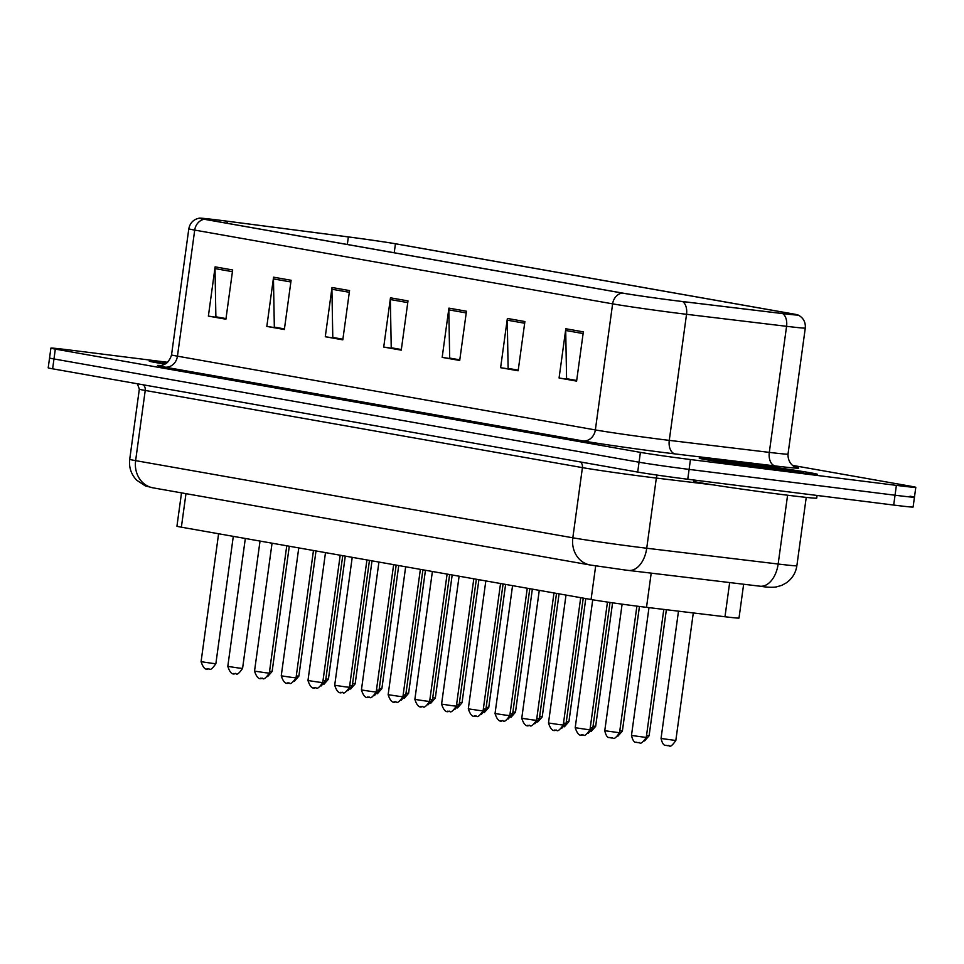 <?xml version="1.0" encoding="UTF-8"?>
<svg xmlns="http://www.w3.org/2000/svg" width="964" height="964" viewBox="0 0 964 964"><rect width="100%" height="100%" fill="white"/><g stroke="black" fill="none" stroke-linecap="round" stroke-linejoin="round"><path stroke-width="1.45" d="M743.642 584.244L739.002 618.057A37.283 0.783 -172.2 0 1 724.976 616.755L646.507 607.332A37.283 0.783 -172.2 0 1 641.132 606.669A37.283 0.783 -172.2 0 1 591.077 599.5L181.377 527.188A37.283 0.783 -172.2 0 1 176.942 526.211L181.509 492.869M786.407 471.215A59.66 1.253 7.8 0 0 817.46 474.36A59.66 1.253 7.8 0 0 730.29 461.31A59.66 1.253 7.8 0 0 699.237 458.165A59.66 1.253 7.8 0 0 786.407 471.215A59.66 1.253 7.8 0 0 817.46 474.36A59.66 1.253 7.8 0 0 730.29 461.31A59.66 1.253 7.8 0 0 699.237 458.165A59.66 1.253 7.8 0 0 786.407 471.215M676.306 300.78A39.777 0.831 -172.2 0 1 622.913 293.128L205.007 219.37A39.777 0.831 -172.2 0 1 200.283 218.322A39.777 0.831 -172.2 0 1 227.299 221.226L348.366 236.939A39.777 0.831 -172.2 0 1 395.445 243.784L792.336 313.83A39.777 0.831 -172.2 0 1 797.047 314.879A39.777 0.831 -172.2 0 1 782.093 313.493L682.042 301.479A39.777 0.831 -172.2 0 1 676.306 300.78M676.776 300.852A40.765 0.856 7.8 0 0 682.657 301.575L782.696 313.589A40.765 0.856 7.8 0 0 797.939 314.939A40.765 0.856 7.8 0 0 793.203 313.939L396.312 243.904A40.765 0.856 7.8 0 0 348.052 236.879L226.986 221.166A40.765 0.856 7.8 0 0 199.415 218.141A40.765 0.856 7.8 0 0 204.139 219.262L622.045 293.02A40.765 0.856 7.8 0 0 676.776 300.852M167.652 362.307L70.312 350.089A37.283 0.783 7.8 0 0 50.899 348.125L49.55 357.981A37.283 0.783 7.8 0 0 53.972 358.957L639.048 462.214A37.283 0.783 7.8 0 0 689.103 469.396L895.038 495.219A37.283 0.783 7.8 0 0 914.45 497.183A37.283 0.783 7.8 0 0 910.028 496.207M225.998 318.578L215.876 316.794L215.02 268.595A9.941 8.736 -80 0 1 215.117 266.859L208.381 316.108L225.913 319.204L232.661 269.956L215.117 266.859M225.974 318.771L208.381 316.108M284.44 328.905L274.33 327.109L273.463 278.909A9.941 8.736 -80 0 1 273.571 277.186L266.823 326.422L284.356 329.519L291.104 280.271L273.571 277.186M284.416 329.086L266.823 326.422M342.895 339.22L332.785 337.424L331.917 289.224A9.941 8.736 -80 0 1 332.014 287.501L325.278 336.737L342.81 339.834L349.558 290.586L332.014 287.501M342.871 339.4L325.278 336.737M576.689 380.479L566.579 378.695L565.711 330.483A9.941 8.736 -80 0 1 565.82 328.76L559.072 378.009L576.605 381.105L583.353 331.857L565.82 328.76M576.665 380.672L559.072 378.009M518.234 370.164L508.124 368.381L507.269 320.168A9.941 8.736 -80 0 1 507.365 318.445L500.617 367.694L518.15 370.779L524.898 321.542L507.365 318.445M518.21 370.357L500.617 367.694M459.792 359.849L449.682 358.066L448.814 309.854A9.941 8.736 -80 0 1 448.911 308.131L442.175 357.379L459.708 360.464L466.456 311.227L448.911 308.131M459.768 360.042L442.175 357.379M401.337 349.534L391.227 347.751L390.36 299.539A9.941 8.736 -80 0 1 390.468 297.816L383.72 347.064L401.253 350.149L408.001 300.901L390.468 297.816M401.313 349.715L383.72 347.064M167.242 362.669A59.66 1.253 7.8 0 0 149.239 361.102A59.66 1.253 7.8 0 0 165.073 364.127A59.66 1.253 7.8 0 1 149.239 361.102A59.66 1.253 7.8 0 1 167.242 362.669M50.899 348.125A37.283 0.783 7.8 0 0 55.322 349.113L640.397 452.369A37.283 0.783 7.8 0 0 690.453 459.539L896.387 485.374A37.283 0.783 7.8 0 0 915.8 487.338A37.283 0.783 7.8 0 0 911.378 486.35L792.396 465.359M893.688 505.064A37.283 0.783 7.8 0 0 913.101 507.04L914.45 497.183A37.283 0.783 7.8 0 1 895.038 495.219L689.103 469.396A37.283 0.783 7.8 0 1 639.048 462.214L53.972 358.957A37.283 0.783 7.8 0 1 49.55 357.981L48.2 367.826A37.283 0.783 7.8 0 0 52.622 368.814L637.698 472.071A37.283 0.783 7.8 0 0 687.754 479.241L893.688 505.064L896.387 485.374M693.743 479.988L693.574 481.229A62.142 1.301 7.8 0 0 784.371 494.821A62.142 1.301 7.8 0 0 816.725 498.099L817.074 495.46M651.194 573.146L646.507 607.332M595.68 565.904L591.077 599.5M729.664 582.569L724.976 616.755M185.968 493.664L181.377 527.188M795.866 467.347A62.142 1.301 -172.2 0 1 775.261 465.949L675.222 453.936A62.142 1.301 -172.2 0 1 582.834 440.885L164.916 367.127A12.424 10.917 100 0 0 177.448 356.174L595.354 429.932A49.718 1.036 7.8 0 0 662.087 439.488A49.718 1.036 7.8 0 0 669.269 440.367L769.308 452.381A49.718 1.036 7.8 0 0 788.01 454.128C787.684 466.154 798.686 468.564 796.312 467.492M164.916 367.127A62.142 1.301 -172.2 0 1 160.422 365.489M171.544 354.86A49.718 1.036 7.8 0 0 177.448 356.174L194.716 230.095A49.718 1.036 -172.2 0 1 188.811 228.793L171.544 354.86C168.001 367.2 156.891 365.718 159.952 365.513M797.939 314.939C803.277 317.65 805.723 322.024 805.289 328.049A49.718 1.036 -172.2 0 1 786.576 326.314L686.537 314.3A49.718 1.036 -172.2 0 1 679.367 313.421A49.718 1.036 -172.2 0 1 612.622 303.853A12.424 10.917 -80 0 1 622.045 293.02M682.657 301.575A12.424 7.736 -83.2 0 1 686.537 314.3L669.269 440.367A12.424 7.736 96.8 0 0 675.222 453.936M775.261 465.949A12.424 7.736 96.8 0 1 769.308 452.381L786.576 326.314A12.424 7.736 -83.2 0 0 782.696 313.589M204.139 219.262A12.424 10.917 100 0 0 194.716 230.095L612.622 303.853L595.354 429.932A12.424 10.917 100 0 1 582.834 440.885M55.322 349.113L52.622 368.814M640.397 452.369L637.698 472.071M690.453 459.539L687.754 479.241M395.445 243.784L394.216 252.761M348.366 236.939L347.329 244.482M227.299 221.226L227.01 223.25M792.336 313.83L792.227 314.626M390.36 299.539L407.772 302.612M448.814 309.854L466.214 312.926M507.269 320.168L524.669 323.241M565.711 330.483L583.112 333.556M331.917 289.224L349.317 292.297M273.463 278.909L290.875 281.982M215.02 268.595L232.42 271.667M624.491 569.917L591.125 565.145M580.473 461.961A6.218 5.459 -80 0 1 582.425 467.624L572.821 537.804A24.859 21.847 100 0 0 590.173 565L152.975 487.832A24.859 21.847 100 0 1 135.623 460.635L572.821 537.804A49.718 1.036 7.8 0 0 639.554 547.359A49.718 1.036 7.8 0 0 646.724 548.239L656.339 478.072A49.718 1.036 -172.2 0 1 649.17 477.18A49.718 1.036 -172.2 0 1 582.425 467.624L145.227 390.456A49.718 1.036 -172.2 0 1 139.334 389.155L129.718 459.334A49.718 1.036 7.8 0 0 135.623 460.635L145.227 390.456A6.218 5.459 -80 0 0 143.275 384.805M628.07 570.363A24.859 15.472 -83.2 0 0 628.492 570.423A24.859 15.472 -83.2 0 0 646.724 548.239L778.153 564.024L787.588 495.219M759.511 586.136A24.859 15.472 -83.2 0 0 759.921 586.196A24.859 15.472 -83.2 0 0 778.153 564.024A49.718 1.036 7.8 0 0 796.866 565.76L806.229 497.388M713.637 484.94L656.339 478.072A6.218 3.868 96.8 0 1 657.255 475.107M586.1 729.338L589.98 729.724C583.075 739.617 583.557 733.339 582.401 734.99C579.605 736.231 577.207 733.809 575.207 727.7L586.1 729.338M582.328 734.978L581.159 734.773M663.81 609.405L653.905 608.224M646.266 737.472C639.361 747.353 639.831 741.087 638.686 742.726L636.553 742.413C636.843 741.473 633.77 744.931 631.48 735.448L646.266 737.472L663.798 609.429M638.614 742.714L637.445 742.509M675.824 740.497C668.92 750.378 669.402 744.112 668.245 745.75L666.112 745.437C666.413 744.497 663.328 747.956 661.051 738.472L675.824 740.497L693.297 612.947M668.173 745.738L667.004 745.534M737.026 462.503A45.344 0.952 7.8 0 0 718.807 461.31A45.344 0.952 7.8 0 0 779.671 470.034A45.344 0.952 7.8 0 0 797.891 471.227A45.344 0.952 7.8 0 0 737.026 462.503M559.373 724.615L563.253 725.012C556.361 734.893 556.831 728.627 555.674 730.266C552.878 731.519 550.48 729.085 548.48 722.988L559.373 724.615M555.613 730.254L554.445 730.049M532.646 719.903L536.538 720.301C529.634 730.182 530.104 723.904 528.959 725.555C526.163 726.808 523.765 724.374 521.753 718.276L532.646 719.903M528.887 725.543L527.718 725.338M505.931 715.192L509.811 715.577C502.907 725.47 503.389 719.192 502.232 720.831C499.436 722.084 497.038 719.662 495.038 713.553L505.931 715.192M502.16 720.831L500.991 720.614M479.204 710.468L483.084 710.866C476.192 720.747 476.662 714.481 475.505 716.119C472.709 717.373 470.312 714.939 468.311 708.841L479.204 710.468M475.445 716.107L474.276 715.903M619.539 732.748C612.634 742.641 613.116 736.363 611.959 738.014L609.826 737.701C610.128 736.761 607.043 740.219 604.765 730.724L619.539 732.748L636.891 606.127M611.887 738.002L610.718 737.797M590.245 727.808L592.812 728.037L610.019 602.452M563.518 723.084L566.097 723.325L583.244 598.114M646.531 735.544L649.097 735.773L666.365 609.718M619.804 730.833L622.383 731.061L639.445 606.464M593.077 726.109L595.656 726.35L612.574 602.825M566.362 721.397L568.929 721.626L585.787 598.56M166.652 363.127A45.344 0.952 7.8 0 0 165.844 363.693L165.193 363.561M536.791 718.373L539.37 718.602L556.517 593.402M452.478 705.756L456.37 706.142C449.465 716.035 449.935 709.757 448.79 711.408C445.995 712.649 443.597 710.227 441.584 704.118L452.478 705.756M448.718 711.396L447.549 711.191M425.763 701.033L429.643 701.431C422.738 711.312 423.22 705.046 422.063 706.684C419.268 707.938 416.87 705.515 414.869 699.406L425.763 701.033M421.991 706.672L420.822 706.467M399.036 696.321L402.916 696.719C396.023 706.6 396.493 700.322 395.336 701.973C392.541 703.226 390.143 700.792 388.143 694.695L399.036 696.321M395.276 701.961L394.107 701.756M372.309 691.61L376.201 691.995C369.296 701.888 369.766 695.61 368.622 697.261C365.826 698.502 363.428 696.08 361.416 689.971L372.309 691.61M368.549 697.249L367.38 697.044M510.077 713.649L512.643 713.89L529.802 588.679M483.35 708.938L485.928 709.167L503.075 583.967M456.623 704.226L459.201 704.455L476.349 579.256M429.908 699.503L432.474 699.744L449.634 574.532M539.635 716.674L542.214 716.915L559.072 593.848M512.908 711.962L515.487 712.191L532.345 589.137M486.193 707.251L488.76 707.48L505.618 584.413M345.594 686.886L349.474 687.284C342.569 697.165 343.051 690.899 341.895 692.538C339.099 693.791 336.701 691.357 334.701 685.259L345.594 686.886M341.822 692.526L340.654 692.321M318.867 682.175L322.747 682.56C315.855 692.453 316.325 686.175 315.168 687.826C312.372 689.067 309.974 686.645 307.974 680.536L318.867 682.175M315.108 687.814L313.939 687.609M292.14 677.451L296.032 677.849C289.128 687.73 289.598 681.464 288.453 683.102C285.657 684.356 283.259 681.934 281.247 675.824L292.14 677.451M288.381 683.09L287.212 682.886M265.425 672.739L269.305 673.137C262.401 683.018 262.883 676.752 261.726 678.391C258.93 679.644 256.532 677.21 254.532 671.113L265.425 672.739M261.654 678.379L260.485 678.174M238.698 668.028L242.579 668.414C235.686 678.307 236.156 672.029 234.999 673.679C232.203 674.921 229.806 672.498 227.805 666.389L238.698 668.028M234.939 673.667L233.77 673.462M211.972 663.304L215.864 663.702C208.959 673.583 209.429 667.317 208.284 668.956C205.489 670.209 203.091 667.775 201.078 661.678L211.972 663.304M208.212 668.944L207.043 668.739M403.181 694.791L405.76 695.02L422.907 569.82M376.454 690.067L379.033 690.308L396.18 565.097M349.739 685.356L352.306 685.585L369.465 560.385M323.012 680.644L325.591 680.873L342.738 555.674M296.285 675.921L298.864 676.162L316.011 550.95M269.571 671.209L272.137 671.438L289.296 546.239M459.467 702.527L462.045 702.768L478.903 579.701M432.74 697.816L435.318 698.044L452.176 574.978M406.025 693.104L408.591 693.333L425.449 570.266M379.298 688.38L381.877 688.621L398.734 565.555M352.571 683.669L355.15 683.898L372.008 560.831M325.856 678.945L328.423 679.186L345.281 556.12M199.415 218.141C193.547 219.31 190.016 222.865 188.811 228.793M915.8 487.338L914.45 497.183M805.289 328.049L788.01 454.128M796.866 565.76C795.758 572.881 792.3 578.557 786.467 582.774L781.84 585.329L776.369 586.919C772.477 587.57 766.995 587.341 759.921 586.196L624.768 569.965L590.173 565M137.394 383.768L139.334 389.155M152.975 487.832L145.347 485.904L136.671 480.193C131.116 474.312 128.802 467.359 129.718 459.334M589.98 729.724L607.465 602.078M575.207 727.7L592.727 599.777M631.48 735.448L648.989 607.633M661.051 738.472L678.487 611.176M801.433 472.432L715.204 460.623M563.253 725.012L580.702 597.668M548.48 722.988L566.001 595.077M536.538 720.301L553.975 592.944M521.753 718.276L539.274 590.354M509.811 715.577L527.26 588.233M495.038 713.553L512.559 585.642M483.084 710.866L500.533 583.521M468.311 708.841L485.832 580.918M604.765 730.724L622.105 604.163M592.812 728.037L588.305 733.182M566.097 723.325L561.578 728.471M649.097 735.773L644.591 740.93M622.383 731.061L617.864 736.207M595.656 726.35L591.149 731.495M568.929 721.626L564.422 726.784M539.37 718.602L534.863 723.759M456.37 706.142L473.806 578.798M441.584 704.118L459.105 576.207M429.643 701.431L447.091 574.086M414.869 699.406L432.39 571.495M402.916 696.719L420.364 569.375M388.143 694.695L405.663 566.772M376.201 691.995L393.637 564.651M361.416 689.971L378.936 562.06M512.643 713.89L508.136 719.036M485.928 709.167L481.41 714.324M459.201 704.455L454.695 709.6M432.474 699.744L427.968 704.889M542.214 716.915L537.695 722.06M515.487 712.191L510.98 717.349M488.76 707.48L484.253 712.625M349.474 687.284L366.923 559.939M334.701 685.259L352.222 557.337M322.747 682.56L340.196 555.216M307.974 680.536L325.495 552.625M296.032 677.849L313.469 550.504M281.247 675.824L298.768 547.913M269.305 673.137L286.754 545.793M254.532 671.113L272.053 543.19M242.579 668.414L260.027 541.069M227.805 666.389L245.326 538.478M215.864 663.702L233.3 536.358M201.078 661.678L218.599 533.767M405.76 695.02L401.253 700.177M379.033 690.308L374.526 695.454M352.306 685.585L347.799 690.742M325.591 680.873L321.084 686.019M298.864 676.162L294.357 681.307M272.137 671.438L267.63 676.595M462.045 702.768L457.526 707.913M435.318 698.044L430.812 703.202M408.591 693.333L404.085 698.478M381.877 688.621L377.358 693.767M355.15 683.898L350.643 689.043M328.423 679.186L323.916 684.332"/></g></svg>
